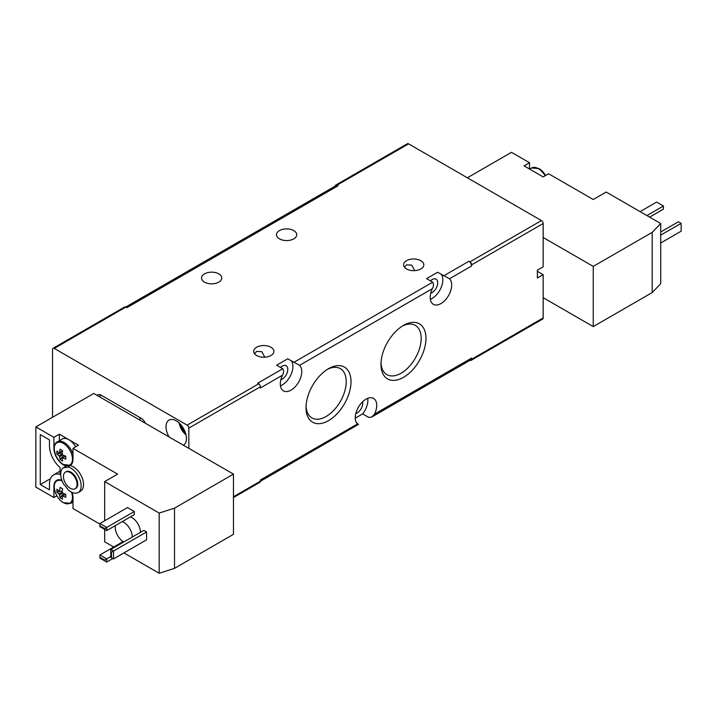 <?xml version="1.0" encoding="UTF-8"?>
<svg xmlns="http://www.w3.org/2000/svg" width="717" height="717" viewBox="0 0 717 717"><rect width="100%" height="100%" fill="white"/><g stroke="black" fill="none" stroke-linecap="round" stroke-linejoin="round"><path stroke-width="1.08" d="M430.406 280.858A7.95 4.589 -60 0 1 432.091 279.585A7.95 4.589 -60 0 1 436.07 279.191A7.95 4.589 -60 0 1 437.289 285.563A7.95 4.589 -60 0 1 432.091 292.563A7.95 4.589 -60 0 1 430.774 293.145M264.824 357.191L261.813 351.68L256.632 351.384L254.562 353.786M270.936 347.252A10.119 5.844 0 0 0 259.913 345.979A10.119 5.844 0 0 0 253.666 351.384A10.119 5.844 0 0 0 256.632 355.507A10.119 5.844 0 0 0 267.656 356.779A10.119 5.844 0 0 0 273.903 351.384A10.119 5.844 0 0 0 270.936 347.252M183.346 445.194A14.457 8.344 -120 0 0 183.453 445.14A14.457 8.344 -120 0 0 185.667 433.552A14.457 8.344 -120 0 0 176.221 420.816A14.457 8.344 -120 0 0 168.997 420.099A14.457 8.344 -120 0 0 169.095 436.958M381.005 362.927A28.429 16.41 120 0 0 386.866 374.615A28.429 16.41 120 0 0 401.081 373.207A28.429 16.41 120 0 0 419.651 348.157A28.429 16.41 120 0 0 415.286 325.375A28.429 16.41 120 0 0 402.237 326.154M403.474 325.401L403.474 325.401A31.817 18.373 120 0 0 380.978 364.37A31.817 18.373 120 0 0 403.474 377.357A31.817 18.373 120 0 0 425.97 338.388A31.817 18.373 120 0 0 403.474 325.401M306.051 406.198A28.429 16.41 120 0 0 311.904 417.894A28.429 16.41 120 0 0 326.118 416.487A28.429 16.41 120 0 0 344.689 391.428A28.429 16.41 120 0 0 340.333 368.655A28.429 16.41 120 0 0 327.284 369.425M328.52 368.672L328.52 368.672A31.817 18.373 120 0 0 306.016 407.641A31.817 18.373 120 0 0 328.52 420.637A31.817 18.373 120 0 0 351.016 381.668A31.817 18.373 120 0 0 328.52 368.672M356.797 423.263L357.738 423.81C358.876 424.912 358.778 424.975 357.433 423.989C358.778 424.975 358.876 424.912 357.738 423.81M358.168 424.581L260.37 481.331M355.265 418.163L362.668 413.888L368.798 417.428L371.872 416.953L374.552 414.103A15.174 8.765 120 0 0 373.584 398.428A15.174 8.765 120 0 0 365.993 399.181A15.174 8.765 120 0 0 356.385 411.603A15.174 8.765 120 0 0 357.433 423.989L260.379 480.023L260.379 481.206A2.411 1.389 60 0 1 259.877 482.308L233.464 497.562M355.811 413.53A7.95 4.589 120 0 0 357.138 412.947A7.95 4.589 120 0 0 362.605 401.78M280.858 379.696A7.95 4.589 120 0 0 282.184 379.114A7.95 4.589 120 0 0 287.374 372.105A7.95 4.589 120 0 0 286.155 365.742A7.95 4.589 120 0 0 282.184 366.136A7.95 4.589 120 0 0 280.49 367.409M404.478 267.235L406.539 264.833L411.719 265.129L414.74 270.641M420.852 260.701A10.119 5.844 0 0 0 409.819 259.429A10.119 5.844 0 0 0 403.572 264.833A10.119 5.844 0 0 0 406.539 268.956A10.119 5.844 0 0 0 417.563 270.228A10.119 5.844 0 0 0 423.81 264.833A10.119 5.844 0 0 0 420.852 260.701M293.764 230.605A10.119 5.844 0 0 0 282.74 229.332A10.119 5.844 0 0 0 276.493 234.737A10.119 5.844 0 0 0 279.46 238.86A10.119 5.844 0 0 0 290.484 240.132A10.119 5.844 0 0 0 296.73 234.737A10.119 5.844 0 0 0 293.764 230.605M204.497 282.139A10.119 5.844 180 0 1 201.54 278.008A10.119 5.844 180 0 1 207.787 272.612A10.119 5.844 180 0 1 218.81 273.876A10.119 5.844 180 0 1 221.777 278.008A10.119 5.844 180 0 1 215.53 283.403A10.119 5.844 180 0 1 204.497 282.139M62.137 480.937A12.888 7.439 -120 0 0 54.268 487.533A12.888 7.439 -120 0 0 63.365 502.599A12.888 7.439 -120 0 0 71.539 492.149M61.321 488.089A23.625 6.121 19.1 0 0 62.621 488.815A24.028 13.874 120 0 0 62.137 492.014A3.253 1.882 60 0 1 62.8 493.162A24.028 13.874 -0 0 0 65.812 494.345A23.625 6.121 100.9 0 0 65.812 497.257A24.028 13.874 180 0 1 62.8 496.074A3.253 1.882 60 0 1 62.585 496.272A3.253 1.882 60 0 1 62.137 496.46A24.028 13.874 120 0 0 62.621 499.095A23.625 18.292 150.1 0 1 61.321 498.414A23.625 18.292 150.1 0 1 60.103 497.643A24.028 13.874 -60 0 1 59.619 494.999A3.253 1.882 60 0 1 58.955 493.852A24.028 13.874 180 0 1 56.912 492.113A23.625 18.292 -30.1 0 1 56.912 489.2A24.028 13.874 -0 0 0 58.955 490.939A3.253 1.882 60 0 1 59.332 490.652A3.253 1.882 60 0 1 59.619 490.562A24.028 13.874 -60 0 1 60.103 487.363A23.625 6.121 19.1 0 0 61.321 488.089M63.365 464.437A12.888 7.439 -120 0 0 72.48 459.176A12.888 7.439 -120 0 0 63.365 443.393A12.888 7.439 -120 0 0 54.25 448.654A12.888 7.439 -120 0 0 63.365 464.437M62.549 451.038L58.955 452.777A3.253 1.882 60 0 1 59.332 452.49A3.253 1.882 60 0 1 59.619 452.4A24.028 13.874 -60 0 1 60.103 449.2A23.625 6.121 19.1 0 0 61.321 449.926A23.625 6.121 19.1 0 0 62.621 450.652A24.028 13.874 120 0 0 62.137 453.852A3.253 1.882 60 0 1 62.8 454.999A24.028 13.874 -0 0 0 65.812 456.182A23.625 6.121 100.9 0 0 65.812 459.095A24.028 13.874 180 0 1 62.8 457.912A3.253 1.882 60 0 1 62.585 458.118A3.253 1.882 60 0 1 62.137 458.297A24.028 13.874 120 0 0 62.621 460.932A23.625 18.292 150.1 0 1 61.321 460.26A23.625 18.292 150.1 0 1 60.103 459.48A24.028 13.874 -60 0 1 59.619 456.846A3.253 1.882 60 0 1 58.955 455.689L62.289 454.067M75.644 446.825A13.489 7.788 -120 0 0 68.895 439.7A13.489 7.788 -120 0 0 62.155 439.028L57.396 441.78A13.489 7.788 60 0 1 64.145 442.452A13.489 7.788 60 0 1 72.991 454.444M130.431 516.885A12.046 6.955 60 0 1 131.928 517.593A12.046 6.955 60 0 1 140.451 532.346M122.257 521.609A12.046 6.955 60 0 1 123.754 522.317A12.046 6.955 60 0 1 132.269 537.069M59.359 434.188L78.44 445.212L72.991 448.358L72.991 459.373A13.489 7.788 60 0 1 70.194 465.548A13.489 7.788 60 0 1 70.114 465.593A14.457 8.344 60 0 1 73.331 466.848A14.457 8.344 60 0 1 82.769 479.583A14.457 8.344 60 0 1 80.555 491.163L78.171 492.543A14.457 8.344 60 0 1 70.947 491.826A14.457 8.344 60 0 1 67.73 489.379A13.489 7.788 60 0 0 63.912 484.54A14.457 8.344 60 0 1 63.714 467.511A14.457 8.344 60 0 1 63.912 467.394L66.296 466.023A13.489 7.788 60 0 1 63.446 464.876A13.489 7.788 60 0 1 53.909 448.358L53.909 437.343L59.359 434.188L59.359 440.641M70.114 465.593L67.73 466.964A14.457 8.344 60 0 1 70.947 468.219A14.457 8.344 60 0 1 80.385 480.964A14.457 8.344 60 0 1 78.171 492.543M65.444 472.073L66.125 471.678A9.635 5.566 60 0 1 70.947 472.153A9.635 5.566 60 0 1 77.239 480.65A9.635 5.566 60 0 1 75.76 488.376L75.079 488.761A9.635 5.566 60 0 1 70.257 488.286A9.635 5.566 60 0 1 63.965 479.798A9.635 5.566 60 0 1 65.444 472.073A9.635 5.566 60 0 1 70.257 472.548A9.635 5.566 60 0 1 76.558 481.044A9.635 5.566 60 0 1 75.079 488.761M67.73 466.964A13.489 7.788 60 0 1 63.912 467.394M539.157 168.692A12.888 7.439 60 0 1 545.601 175.495L539.032 168.585L531.638 167.975A13.489 7.788 -120 0 1 538.377 168.647A13.489 7.788 -120 0 1 545.126 175.764M470.02 360.293A2.411 1.389 -120 0 0 471.114 360.355A2.411 1.389 -120 0 0 471.616 359.253L471.616 358.07A3.854 2.223 60 0 1 470.818 359.835L371.872 416.953M282.785 368.735C283.923 370.483 283.824 372.634 282.48 375.206A15.174 8.765 120 0 0 283.448 390.882A15.174 8.765 120 0 0 298.084 383.012A15.174 8.765 120 0 0 299.598 365.32L287.705 358.814L276.654 365.195L282.785 368.735L257.654 383.245L258.676 383.837A2.411 1.389 60 0 1 260.379 386.786L260.379 387.969L282.48 375.206M432.387 288.655A15.174 8.765 120 0 0 433.364 304.331A15.174 8.765 120 0 0 448 296.462A15.174 8.765 120 0 0 449.514 278.77L437.621 272.263L426.561 278.644L432.701 282.184C433.839 283.932 433.731 286.083 432.387 288.655L299.598 365.32M430.361 299.303A15.174 8.765 120 0 0 440.973 287.902A15.174 8.765 120 0 0 441.296 274.378M125.69 307.064L336.13 185.56A3.854 2.223 60 0 1 338.057 185.757L337.035 185.165A2.411 1.389 -120 0 0 335.834 185.04A2.411 1.389 -120 0 0 335.332 186.017M468.891 261.284A3.854 2.223 60 0 1 471.616 266.007L471.616 264.833A2.411 1.389 -120 0 0 469.913 261.875L468.891 261.284L443.751 275.803M471.616 359.253L543.163 317.945L543.163 274.665L537.374 271.322M543.163 317.945A2.411 1.389 60 0 1 542.661 319.047L471.114 360.355M335.834 185.04L407.381 143.732A2.411 1.389 60 0 1 408.582 143.857L337.035 185.165M469.913 261.875L541.46 220.567L408.582 143.857M541.46 220.567A2.411 1.389 60 0 1 543.163 223.525L471.616 264.833M543.163 274.665L537.374 278.008L537.374 270.139L543.163 266.796L543.163 223.525M543.163 237.488L593.246 266.401L593.246 326.593L652.192 292.563L660.707 283.717L660.707 223.525L606.197 192.048L593.246 199.523L548.613 173.756L543.163 176.902L524.082 165.887L529.531 162.741L529.531 169.033M593.246 326.593L543.163 297.68M467.359 177.789L511.481 152.318L529.531 162.741M652.192 292.563L652.192 232.371L593.246 266.401M660.707 223.525L652.192 232.371M646.913 215.557L663.431 206.012L663.431 209.158L649.638 217.126M663.431 206.012L656.62 202.077L640.093 211.623M660.707 231.976L678.425 221.75L681.15 223.328L660.707 235.131M660.707 242.991L681.15 231.197L681.15 223.328M125.798 307.118L54.25 348.426A2.411 1.389 -120 0 0 53.04 348.31L124.597 307.001A2.411 1.389 60 0 1 125.798 307.118L126.819 307.71L338.057 185.757M138.91 419.535L141.132 418.262A7.224 4.177 60 0 1 145.336 423.245M260.379 386.786L188.831 428.094L188.831 448.358M188.831 428.094A2.411 1.389 -120 0 0 187.128 425.145L258.676 383.837M54.25 348.426L187.128 425.145M53.04 348.31A2.411 1.389 -120 0 0 52.547 349.412L52.547 417.276M96.938 395.3L97.655 394.888A7.224 4.177 60 0 1 101.267 395.246L99.054 396.528M141.132 418.262L101.267 395.246M72.991 448.358L117.624 474.125L104.673 481.6L159.183 513.067L174.518 508.156L233.464 474.125L93.775 393.472L35.85 426.911L35.85 487.103L53.909 497.535L53.909 486.52A13.489 7.788 60 0 1 56.706 480.345A13.489 7.788 60 0 1 61.877 480.256M72.112 492.427A13.489 7.788 60 0 1 72.991 497.535L72.991 508.55L99.905 524.091M35.85 426.911L53.909 437.343M40.277 434.583L49.482 439.897L49.482 445.795A19.753 11.409 -120 0 0 60.04 467.538L60.04 474.412A19.753 11.409 -120 0 0 53.569 474.914A19.753 11.409 -120 0 0 49.482 483.957L49.482 489.863L40.277 484.549L40.277 434.583M174.518 508.156L174.518 568.348L233.464 534.317L233.464 474.125M159.183 513.067L159.183 573.268L174.518 568.348M99.905 523.5L99.905 525.857L104.673 528.608L106.716 527.434L99.905 523.5L127.501 507.564L134.312 511.499L134.312 514.645L106.716 530.58L104.673 529.397L104.673 541.792L113.698 547.008M146.582 531.96L143.857 530.383L110.803 549.464L113.528 551.032L113.528 558.902L146.582 539.82L146.582 531.96L111.485 552.215L111.485 557.727L113.528 558.902M104.673 481.6L104.673 520.739M123.924 552.906L159.183 573.268M50.414 478.696L40.277 484.549M56.921 495.797L53.909 497.535M123.1 541.577L99.905 554.967L106.716 558.902L110.803 556.544M112.847 558.507L106.716 562.056L99.905 558.122L99.905 557.333L104.673 560.085L106.716 558.902L106.716 562.056M106.716 530.58L106.716 527.434L134.312 511.499M123.754 541.989A12.046 6.955 60 0 1 115.365 525.588M99.905 554.967L99.905 557.333M104.673 528.608L104.673 529.397L99.905 526.645L99.905 525.857M111.485 557.727L110.803 557.333L110.803 549.464M104.673 560.085L104.673 560.873M110.803 551.821L111.485 552.215M62.137 458.297L65.444 456.057M65.489 456.075L62.8 457.912M59.619 452.4L62.558 450.993M62.693 454.766L59.619 456.846M58.955 455.689A24.028 13.874 180 0 1 56.912 453.951A23.625 18.292 -30.1 0 1 56.912 451.038A24.028 13.874 -0 0 0 58.955 452.777M56.912 453.951L62.245 452.92M60.103 459.48L63.661 455.376M59.619 490.562L58.955 490.939M60.103 497.643L63.661 493.538M62.137 496.46L65.444 494.219M62.693 492.92L59.619 494.999M58.955 493.852L62.289 492.229M56.912 492.113L62.245 491.082M65.489 494.237L62.8 496.074M280.446 385.854A15.174 8.765 120 0 0 291.066 374.453A15.174 8.765 120 0 0 291.38 360.929M362.668 413.888A15.174 8.765 120 0 0 367.731 398.338M179.25 423.093A11.804 6.811 -120 0 0 185.981 434.762M374.552 414.103L471.616 358.07M471.616 266.007L449.514 278.77M293.845 362.354L432.701 282.184M233.464 496.747L260.379 481.206M72.991 500.851A13.489 7.788 60 0 1 70.884 503.307L72.991 502.097M178.847 422.725L186.097 435.3M57.396 479.942C50.907 482.899 55.218 498.369 63.49 502.707L70.884 503.307M57.396 441.78C50.907 444.737 55.218 460.215 63.49 464.544L70.517 465.342M529.675 169.113L531.638 167.975M53.569 474.914L60.04 471.177M66.098 466.131L63.714 467.511"/></g></svg>
